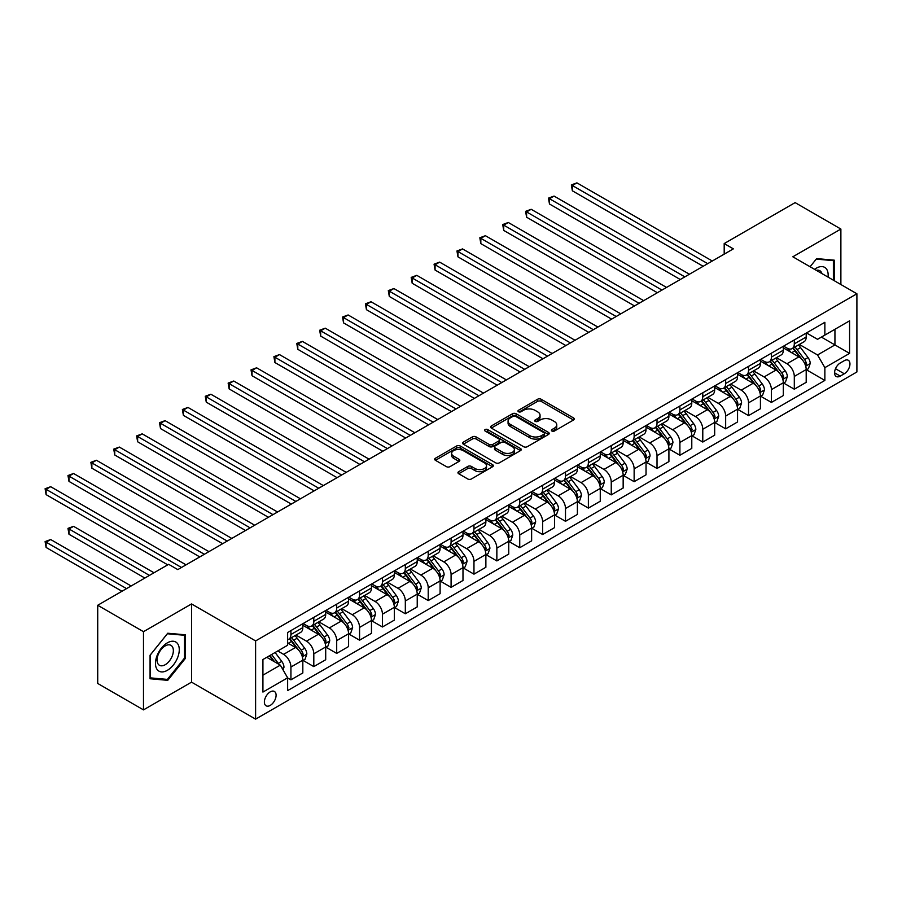 <?xml version="1.0" encoding="UTF-8"?>
<svg xmlns="http://www.w3.org/2000/svg" width="902" height="902" viewBox="0 0 902 902"><rect width="100%" height="100%" fill="white"/><g stroke="black" fill="none" stroke-linecap="round" stroke-linejoin="round"><path stroke-width="1.35" d="M551.911 431.032A1.781 1.026 0 0 0 554.426 431.032L573.514 420.005A2.537 1.466 0 0 0 574.258 418.968A2.537 1.466 0 0 0 573.514 417.93L541.177 399.259A2.537 1.466 0 0 0 537.581 399.259L518.492 410.286A1.781 1.026 0 0 0 517.973 411.008A1.781 1.026 0 0 0 518.492 411.74A1.781 1.026 0 0 0 521.006 411.74L523.476 410.309A8.129 4.69 0 0 1 534.976 410.309L537.671 411.864A8.129 4.69 0 0 1 540.05 415.191A8.129 4.69 0 0 1 537.671 418.505L535.202 419.926A1.781 1.026 0 0 0 534.683 420.659A1.781 1.026 0 0 0 535.202 421.381A1.781 1.026 0 0 0 537.716 421.381L540.185 419.96A8.129 4.69 0 0 1 551.686 419.96L554.38 421.516A8.129 4.69 0 0 1 556.76 424.831A8.129 4.69 0 0 1 554.38 428.157L551.911 429.577A1.781 1.026 0 0 0 551.393 430.299A1.781 1.026 0 0 0 551.911 431.032L551.911 429.577M270.239 705.398A8.287 4.781 120 0 0 275.651 698.103A8.287 4.781 120 0 0 274.388 691.462A8.287 4.781 120 0 0 270.239 691.868A8.287 4.781 120 0 0 264.827 699.174A8.287 4.781 120 0 0 266.101 705.804A8.287 4.781 120 0 0 270.239 705.398M458.701 471.667A2.537 1.466 0 0 0 457.957 472.704A2.537 1.466 0 0 0 458.701 473.742L467.777 478.985A2.537 1.466 0 0 0 471.374 478.985L492.571 466.74A2.537 1.466 0 0 0 493.315 465.703A2.537 1.466 0 0 0 492.571 464.665L460.234 445.994A2.537 1.466 0 0 0 456.637 445.994L435.44 458.239A2.537 1.466 0 0 0 434.696 459.276A2.537 1.466 0 0 0 435.44 460.313L446.4 466.638A2.537 1.466 0 0 0 449.997 466.638L459.062 461.396A2.537 1.466 0 0 0 459.806 460.358A2.537 1.466 0 0 0 459.062 459.321L453.627 456.187A6.799 3.924 0 0 1 451.643 453.413A6.799 3.924 0 0 1 455.837 449.782A6.799 3.924 0 0 1 463.245 450.639L484.532 462.929A6.799 3.924 0 0 1 486.528 465.703A6.799 3.924 0 0 1 482.322 469.333A6.799 3.924 0 0 1 474.926 468.476L471.374 466.424A2.537 1.466 0 0 0 467.777 466.424L458.701 471.667L458.701 473.742M191.54 603.945L143.486 631.682L97.72 605.265L97.72 683.468L143.486 709.885L191.54 682.149L255.604 719.131L255.604 640.927L191.54 603.945L191.54 682.149M840.878 284.525L840.878 229.052L792.835 256.788L856.9 293.77L255.604 640.927M840.878 229.052L795.124 202.623L724.193 243.574L724.193 254.15M97.72 605.265L168.651 564.314L177.807 569.602L733.349 248.862L724.193 243.574M523.656 446.715A2.537 1.466 0 0 0 527.253 446.715L548.45 434.482A2.537 1.466 0 0 0 549.194 433.445A2.537 1.466 0 0 0 548.45 432.408L516.113 413.736A2.537 1.466 0 0 0 512.516 413.736L491.319 425.969A2.537 1.466 0 0 0 490.575 427.007A2.537 1.466 0 0 0 491.319 428.044L523.656 446.715M485.828 431.415A1.781 1.026 0 0 1 487.632 431.663L487.632 429.555L520.51 448.531A2.537 1.466 0 0 1 521.255 449.568A2.537 1.466 0 0 1 520.51 450.605L499.313 462.85A2.537 1.466 0 0 1 495.717 462.85L463.38 444.179L472.445 438.981L472.445 436.861L463.38 442.104A2.537 1.466 0 0 0 462.636 443.141A2.537 1.466 0 0 0 463.38 444.179L463.38 442.104M472.445 438.981A2.537 1.466 0 0 1 476.042 438.981L476.042 436.861A2.537 1.466 0 0 0 472.445 436.861M476.042 436.861L489.155 444.438A2.537 1.466 0 0 0 492.751 444.438L498.772 440.965A2.537 1.466 0 0 0 499.516 439.928A2.537 1.466 0 0 0 498.772 438.891L485.118 431.009A1.781 1.026 0 0 1 484.599 430.277A1.781 1.026 0 0 1 485.693 429.329A1.781 1.026 0 0 1 487.632 429.555M844.272 360.676L840.247 362.999A8.028 4.634 120 0 0 835.004 370.068A8.028 4.634 120 0 0 836.233 376.495A8.028 4.634 120 0 0 840.247 376.1L844.272 373.778A8.028 4.634 120 0 0 849.515 366.708A8.028 4.634 120 0 0 848.286 360.27A8.028 4.634 120 0 0 844.272 360.676M255.604 719.131L856.9 371.974L856.9 293.77M806.467 332.928L817.55 339.321L824.868 335.093L824.868 322.307L287.637 632.482L287.637 645.268L262.922 659.531L262.922 692.082L287.637 677.819L287.637 690.605L824.868 380.43L824.868 367.644L817.55 354.96L799.341 344.451M824.868 335.093L849.583 320.83L849.583 353.381L824.868 367.644M143.486 631.682L143.486 709.885M821.384 337.1L834.936 344.925L834.936 329.286L849.583 320.83M817.55 354.96L834.936 344.925L849.583 353.381M262.922 675.17L280.308 665.135L266.767 657.31M287.637 677.921L290.929 679.826L290.929 667.04A10.35 5.976 -120 0 0 283.611 654.356L277.748 650.973M290.929 679.826L302.824 672.948L302.824 660.163A10.35 5.976 -120 0 0 295.506 647.489L287.637 642.946M303.106 660.433L313.806 666.612L313.806 653.826A10.35 5.976 -120 0 0 306.488 641.142L295.969 635.076M313.806 666.612L325.701 659.745L325.701 646.959A10.35 5.976 -120 0 0 318.383 634.275L302.824 625.289M325.983 647.219L336.694 653.398L336.694 640.612A10.35 5.976 -120 0 0 329.365 627.939L318.857 621.861M336.694 653.398L348.589 646.531L348.589 633.745A10.35 5.976 -120 0 0 341.26 621.061L325.701 612.086M348.86 634.016L359.571 640.194L359.571 627.409A10.35 5.976 -120 0 0 352.242 614.724L341.734 608.658M359.571 640.194L371.466 633.328L371.466 620.531A10.35 5.976 -120 0 0 364.149 607.858L348.589 598.872M371.737 620.802L382.448 626.98L382.448 614.194A10.35 5.976 -120 0 0 375.131 601.51L364.611 595.444M382.448 626.98L394.343 620.114L394.343 607.328A10.35 5.976 -120 0 0 387.026 594.643L371.466 585.657M394.625 607.587L405.325 613.777L405.325 600.991A10.35 5.976 -120 0 0 398.007 588.307L387.499 582.23M405.325 613.777L417.231 606.899L417.231 594.114A10.35 5.976 -120 0 0 409.903 581.44L394.343 572.454M417.502 594.384L428.213 600.563L428.213 587.777A10.35 5.976 -120 0 0 420.884 575.093L410.376 569.027M428.213 600.563L440.108 593.696L440.108 580.911A10.35 5.976 -120 0 0 432.791 568.226L417.231 559.24M440.379 581.17L451.09 587.349L451.09 574.563A10.35 5.976 -120 0 0 443.773 561.89L433.253 555.812M451.09 587.349L462.985 580.482L462.985 567.696A10.35 5.976 -120 0 0 455.668 555.012L440.108 546.037M463.267 567.956L473.967 574.146L473.967 561.36A10.35 5.976 -120 0 0 466.65 548.675L456.141 542.609M473.967 574.146L485.874 567.279L485.874 554.482A10.35 5.976 -120 0 0 478.545 541.809L462.985 532.823M486.144 554.753L496.855 560.931L496.855 548.145A10.35 5.976 -120 0 0 489.527 535.461L479.018 529.395M496.855 560.931L508.751 554.065L508.751 541.279A10.35 5.976 -120 0 0 501.433 528.595L485.874 519.608M509.021 541.538L519.732 547.728L519.732 534.931A10.35 5.976 -120 0 0 512.415 522.258L501.895 516.181M519.732 547.728L531.628 540.85L531.628 528.065A10.35 5.976 -120 0 0 524.31 515.38L508.751 506.405M531.909 528.335L542.609 534.514L542.609 521.728A10.35 5.976 -120 0 0 535.292 509.044L524.784 502.978M542.609 534.514L554.516 527.647L554.516 514.862A10.35 5.976 -120 0 0 547.187 502.177L531.628 493.191M554.786 515.121L565.498 521.3L565.498 508.514A10.35 5.976 -120 0 0 558.169 495.829L547.661 489.763M565.498 521.3L577.393 514.433L577.393 501.647A10.35 5.976 -120 0 0 570.075 488.963L554.516 479.988M577.663 501.907L588.375 508.097L588.375 495.311A10.35 5.976 -120 0 0 581.057 482.626L570.538 476.56M588.375 508.097L600.27 501.23L600.27 488.433A10.35 5.976 -120 0 0 592.952 475.76L577.393 466.774M600.552 488.704L611.252 494.882L611.252 482.096A10.35 5.976 -120 0 0 603.934 469.412L593.426 463.346M611.252 494.882L623.158 488.016L623.158 475.23A10.35 5.976 -120 0 0 615.829 462.546L600.27 453.559M623.429 475.489L634.14 481.679L634.14 468.882A10.35 5.976 -120 0 0 626.811 456.209L616.303 450.132M634.14 481.679L646.035 474.802L646.035 462.016A10.35 5.976 -120 0 0 638.706 449.331L623.158 440.356M646.306 462.286L657.017 468.465L657.017 455.679A10.35 5.976 -120 0 0 649.699 442.995L639.18 436.929M657.017 468.465L668.912 461.598L668.912 448.813A10.35 5.976 -120 0 0 661.594 436.128L646.035 427.142M669.194 449.072L679.894 455.251L679.894 442.465A10.35 5.976 -120 0 0 672.576 429.78L662.057 423.714M679.894 455.251L691.789 448.384L691.789 435.598A10.35 5.976 -120 0 0 684.471 422.914L668.912 413.928M692.071 435.858L702.782 442.048L702.782 429.262A10.35 5.976 -120 0 0 695.453 416.577L684.945 410.5M702.782 442.048L714.677 435.17L714.677 422.384A10.35 5.976 -120 0 0 707.348 409.711L691.789 400.725M714.948 422.655L725.659 428.833L725.659 416.047A10.35 5.976 -120 0 0 718.33 403.363L707.822 397.297M725.659 428.833L737.554 421.967L737.554 409.181A10.35 5.976 -120 0 0 730.237 396.497L714.677 387.51M737.825 409.44L748.536 415.619L748.536 402.833A10.35 5.976 -120 0 0 741.218 390.16L730.699 384.083M748.536 415.619L760.431 408.753L760.431 395.967A10.35 5.976 -120 0 0 753.114 383.282L737.554 374.307M760.713 396.237L771.413 402.416L771.413 389.63A10.35 5.976 -120 0 0 764.095 376.946L753.587 370.88M771.413 402.416L783.319 395.55L783.319 382.752A10.35 5.976 -120 0 0 775.991 370.079L760.431 361.093M783.59 383.023L794.301 389.202L794.301 376.416A10.35 5.976 -120 0 0 786.972 363.731L776.464 357.666M794.301 389.202L806.196 382.335L806.196 369.549A10.35 5.976 -120 0 0 798.879 356.865L783.319 347.879M783.59 346.142L786.972 348.093A10.35 5.976 -120 0 0 792.159 348.612A10.35 5.976 -120 0 0 794.301 343.865L794.301 339.953M760.713 359.346L764.095 361.307A10.35 5.976 -120 0 0 769.271 361.815A10.35 5.976 -120 0 0 771.413 357.079L771.413 353.167M737.825 372.56L741.218 374.51A10.35 5.976 -120 0 0 746.394 375.029A10.35 5.976 -120 0 0 748.536 370.282L748.536 366.381M714.948 385.774L718.33 387.725A10.35 5.976 -120 0 0 723.517 388.232A10.35 5.976 -120 0 0 725.659 383.497L725.659 379.584M692.071 398.977L695.453 400.939A10.35 5.976 -120 0 0 700.628 401.446A10.35 5.976 -120 0 0 702.782 396.711L702.782 392.798M669.183 412.191L672.576 414.142A10.35 5.976 -120 0 0 677.752 414.661A10.35 5.976 -120 0 0 679.894 409.914L679.894 406.001M646.306 425.394L649.699 427.356A10.35 5.976 -120 0 0 654.875 427.864A10.35 5.976 -120 0 0 657.017 423.128L657.017 419.216M623.429 438.609L626.811 440.559A10.35 5.976 -120 0 0 631.986 441.078A10.35 5.976 -120 0 0 634.14 436.331L634.14 432.43M600.552 451.823L603.934 453.774A10.35 5.976 -120 0 0 609.109 454.292A10.35 5.976 -120 0 0 611.252 449.546L611.252 445.633M577.663 465.026L581.057 466.988A10.35 5.976 -120 0 0 586.232 467.495A10.35 5.976 -120 0 0 588.375 462.76L588.375 458.847M554.786 478.24L558.169 480.191A10.35 5.976 -120 0 0 563.344 480.71A10.35 5.976 -120 0 0 565.498 475.963L565.498 472.062M531.909 491.443L535.292 493.405A10.35 5.976 -120 0 0 540.467 493.913A10.35 5.976 -120 0 0 542.609 489.177L542.609 485.265M509.021 504.658L512.415 506.608A10.35 5.976 -120 0 0 517.59 507.127A10.35 5.976 -120 0 0 519.732 502.391L519.732 498.479M486.144 517.872L489.527 519.823A10.35 5.976 -120 0 0 494.713 520.341A10.35 5.976 -120 0 0 496.855 515.594L496.855 511.682M463.267 531.075L466.65 533.037A10.35 5.976 -120 0 0 471.825 533.544A10.35 5.976 -120 0 0 473.967 528.809L473.967 524.896M440.379 544.289L443.773 546.24A10.35 5.976 -120 0 0 448.948 546.759A10.35 5.976 -120 0 0 451.09 542.012L451.09 538.111M417.502 557.504L420.884 559.454A10.35 5.976 -120 0 0 426.071 559.962A10.35 5.976 -120 0 0 428.213 555.226L428.213 551.314M394.625 570.707L398.007 572.669A10.35 5.976 -120 0 0 403.183 573.176A10.35 5.976 -120 0 0 405.325 568.44L405.325 564.528M371.737 583.921L375.131 585.872A10.35 5.976 -120 0 0 380.306 586.39A10.35 5.976 -120 0 0 382.448 581.643L382.448 577.731M348.86 597.124L352.242 599.086A10.35 5.976 -120 0 0 357.429 599.593A10.35 5.976 -120 0 0 359.571 594.858L359.571 590.945M325.983 610.338L329.365 612.289A10.35 5.976 -120 0 0 334.541 612.808A10.35 5.976 -120 0 0 336.694 608.061L336.694 604.16M303.106 623.553L306.488 625.503A10.35 5.976 -120 0 0 311.664 626.011A10.35 5.976 -120 0 0 313.806 621.275L313.806 617.363M806.467 369.809L824.868 380.43M792.159 348.612L804.054 341.734A10.35 5.976 -120 0 0 806.196 336.998L806.196 333.086M769.271 361.815L781.177 354.948A10.35 5.976 -120 0 0 783.319 350.213L783.319 346.3M746.394 375.029L758.289 368.163A10.35 5.976 -120 0 0 760.431 363.416L760.431 359.503M723.517 388.232L735.412 381.366A10.35 5.976 -120 0 0 737.554 376.63L737.554 372.718M700.628 401.446L712.535 394.58A10.35 5.976 -120 0 0 714.677 389.833L714.677 385.932M677.752 414.661L689.647 407.783A10.35 5.976 -120 0 0 691.789 403.047L691.789 399.135M654.875 427.864L666.77 420.997A10.35 5.976 -120 0 0 668.912 416.262L668.912 412.349M631.986 441.078L643.893 434.212A10.35 5.976 -120 0 0 646.035 429.465L646.035 425.552M609.109 454.292L621.004 447.415A10.35 5.976 -120 0 0 623.158 442.679L623.158 438.767M586.232 467.495L598.127 460.629A10.35 5.976 -120 0 0 600.27 455.882L600.27 451.981M563.344 480.71L575.25 473.832A10.35 5.976 -120 0 0 577.393 469.096L577.393 465.184M540.467 493.913L552.362 487.046A10.35 5.976 -120 0 0 554.516 482.311L554.516 478.398M517.59 507.127L529.485 500.26A10.35 5.976 -120 0 0 531.628 495.514L531.628 491.601M494.713 520.341L506.608 513.463A10.35 5.976 -120 0 0 508.751 508.728L508.751 504.816M471.825 533.544L483.72 526.678A10.35 5.976 -120 0 0 485.874 521.942L485.874 518.03M448.948 546.759L460.843 539.892A10.35 5.976 -120 0 0 462.985 535.145L462.985 531.233M426.071 559.962L437.966 553.095A10.35 5.976 -120 0 0 440.108 548.36L440.108 544.447M403.183 573.176L415.089 566.309A10.35 5.976 -120 0 0 417.231 561.563L417.231 557.662M380.306 586.39L392.201 579.512A10.35 5.976 -120 0 0 394.343 574.777L394.343 570.865M357.429 599.593L369.324 592.727A10.35 5.976 -120 0 0 371.466 587.991L371.466 584.079M334.541 612.808L346.447 605.941A10.35 5.976 -120 0 0 348.589 601.194L348.589 597.282M311.664 626.011L323.559 619.144A10.35 5.976 -120 0 0 325.701 614.409L325.701 610.496M287.637 639.642A10.35 5.976 -120 0 0 288.787 639.225L300.682 632.358A10.35 5.976 -120 0 0 302.824 627.612L302.824 623.71M288.787 639.225A10.35 5.976 -120 0 0 290.929 634.489L290.929 630.577M280.308 665.135L287.637 677.819M834.294 280.725L834.294 260.182L816.626 258.603L810.086 266.744L816.265 259.122L833.38 260.644L833.38 280.195M150.07 678.755L167.738 680.333L185.406 658.359L185.406 634.805L167.738 633.238L150.07 655.202L150.07 678.755M184.493 657.829L185.406 658.359M165.878 679.262L167.738 680.333M552.622 431.28L554.38 430.265A8.129 4.69 0 0 0 556.76 426.95L556.76 424.831M540.05 415.191L540.05 417.299A8.129 4.69 0 0 1 537.671 420.614L535.912 421.629M573.48 420.028L541.177 401.379A2.537 1.466 0 0 0 537.581 401.379L519.202 411.988M548.416 434.493L516.113 415.845A2.537 1.466 0 0 0 512.516 415.845L491.353 428.067M543.962 434.166A1.781 1.026 0 0 0 544.481 433.445A1.781 1.026 0 0 0 543.962 432.712L515.572 416.329A1.781 1.026 0 0 0 513.058 416.329L510.453 417.829A8.129 4.69 0 0 0 508.063 421.155A8.129 4.69 0 0 0 510.453 424.47L529.857 435.677A8.129 4.69 0 0 0 541.358 435.677L543.962 434.166L543.962 436.286A1.781 1.026 0 0 0 544.481 435.553L544.481 433.445M508.063 421.155L508.063 423.263A8.129 4.69 0 0 0 510.453 426.578L510.453 424.47M543.962 436.286L541.358 437.786A8.129 4.69 0 0 1 529.857 437.786L510.453 426.578M476.042 438.981L489.155 446.546A2.537 1.466 0 0 0 492.751 446.546L498.772 443.074A2.537 1.466 0 0 0 499.516 442.036L499.516 439.928M487.632 431.663L520.477 450.628M502.764 452.297A6.799 3.924 0 0 0 510.171 453.142A6.799 3.924 0 0 0 514.377 449.523A6.799 3.924 0 0 0 512.381 446.749L504.883 442.42A2.537 1.466 0 0 0 501.286 442.42L495.266 445.892A2.537 1.466 0 0 0 494.522 446.93A2.537 1.466 0 0 0 495.266 447.967L502.764 452.297L502.764 454.405A6.799 3.924 0 0 0 510.171 455.262A6.799 3.924 0 0 0 514.377 451.631L514.377 449.523M494.522 446.93L494.522 449.038A2.537 1.466 0 0 0 495.266 450.075L495.266 447.967M502.764 454.405L495.266 450.075M486.528 465.703L486.528 467.811A6.799 3.924 0 0 1 482.322 471.442A6.799 3.924 0 0 1 474.926 470.596L471.374 468.544A2.537 1.466 0 0 0 467.777 468.544L458.735 473.764M451.643 453.413L451.643 455.521A6.799 3.924 0 0 0 453.627 458.295L453.627 456.187M459.028 461.418L453.627 458.295M492.537 466.762L460.234 448.102A2.537 1.466 0 0 0 456.637 448.102L435.474 460.324M806.196 369.967L808.395 368.704L810.221 363.416A6.855 3.958 -120 0 0 808.034 357.575L800.559 347.597A19.799 11.433 -120 0 0 798.394 345.004M790.953 352.299A19.799 11.433 -120 0 0 786.905 348.048M805.576 365.772L806.523 363.709A6.855 3.958 -120 0 0 804.561 359.582L797.075 349.604A19.799 11.433 -120 0 0 794.921 347.011M793.072 348.082A16.439 9.494 60 0 1 795.767 351.149L802.103 359.594M572.353 243.63L657.378 292.722L526.599 217.213L526.599 211.925L531.177 209.287L666.533 287.434M792.723 348.285A19.799 11.433 60 0 1 794.876 350.867L799.848 357.508M707.72 263.655L572.353 185.508L576.93 182.869L712.298 261.016M703.143 266.293L572.353 190.796L572.353 185.508L571.349 184.921L576.93 182.869M572.353 190.796L571.349 184.921M783.319 383.181L785.518 381.907L787.345 376.63A6.855 3.958 -120 0 0 785.157 370.79L777.671 360.8A19.799 11.433 -120 0 0 775.517 358.218M768.076 365.502A19.799 11.433 -120 0 0 764.017 361.262M782.688 378.975L783.635 376.923A6.855 3.958 -120 0 0 781.673 372.797L774.198 362.807A19.799 11.433 -120 0 0 772.033 360.225M770.195 361.285A16.439 9.494 60 0 1 772.89 364.352L779.215 372.808M549.476 256.844L634.501 305.925L503.722 230.416L503.722 225.139L508.288 222.49L643.656 300.648M769.834 361.488A19.799 11.433 60 0 1 771.999 364.081L776.972 370.711M760.431 396.395L762.63 395.121L764.468 389.833A6.855 3.958 -120 0 0 762.269 383.993L754.794 374.014A19.799 11.433 -120 0 0 752.629 371.421M745.199 378.716A19.799 11.433 -120 0 0 741.14 374.465M759.811 392.19L760.758 390.126A6.855 3.958 -120 0 0 758.796 386L751.321 376.021A19.799 11.433 -120 0 0 749.156 373.428M747.307 374.499A16.439 9.494 60 0 1 750.013 377.566L756.338 386.011M526.599 270.048L611.624 319.139L480.834 243.63L480.834 238.342L485.411 235.704L620.768 313.851M746.957 374.702A19.799 11.433 60 0 1 749.122 377.284L754.095 383.925M737.554 409.598L739.753 408.335L741.579 403.047A6.855 3.958 -120 0 0 739.392 397.207L731.917 387.217A19.799 11.433 -120 0 0 729.752 384.635M722.31 391.919A19.799 11.433 -120 0 0 718.263 387.68M736.934 405.404L737.881 403.341A6.855 3.958 -120 0 0 735.919 399.214L728.433 389.236A19.799 11.433 -120 0 0 726.279 386.642M724.43 387.702A16.439 9.494 60 0 1 727.125 390.769L733.461 399.225M503.722 283.262L588.735 332.353L457.957 256.844L457.957 251.557L462.534 248.918L597.891 327.065M724.081 387.916A19.799 11.433 60 0 1 726.234 390.498L731.206 397.139M684.843 276.869L549.476 198.711L554.053 196.072L689.41 274.219M680.266 279.507L549.476 203.999L549.476 198.711L548.472 198.136L554.053 196.072M549.476 203.999L548.472 198.136M661.955 290.072L525.595 211.35L531.177 209.287M526.599 217.213L525.595 211.35M639.078 303.286L502.707 224.553L508.288 222.49M503.722 230.416L502.707 224.553M714.677 422.812L716.876 421.538L718.702 416.262A6.855 3.958 -120 0 0 716.515 410.421L709.028 400.432A19.799 11.433 -120 0 0 706.875 397.85M699.433 405.133A19.799 11.433 -120 0 0 695.374 400.894M714.046 418.607L714.993 416.555A6.855 3.958 -120 0 0 713.031 412.428L705.556 402.439A19.799 11.433 -120 0 0 703.391 399.857M701.553 400.916A16.439 9.494 60 0 1 704.248 403.983L710.584 412.428M480.834 296.476L565.858 345.556L435.08 270.048L435.08 264.771L439.646 262.121L575.014 340.268M701.192 401.119A19.799 11.433 60 0 1 703.357 403.713L708.329 410.342M616.201 316.501L479.83 237.767L485.411 235.704M480.834 243.63L479.83 237.767M828.036 277.117A16.822 9.719 120 0 0 826.57 269.123A16.822 9.719 120 0 0 814.562 269.326M821.936 273.588A11.523 6.652 120 0 0 821.147 271.908A11.523 6.652 120 0 0 819.862 270.713A11.523 6.652 120 0 0 816.333 270.352M832.242 259.99L833.38 260.644M167.377 642.833A16.822 9.719 120 0 0 155.471 663.444A16.822 9.719 120 0 0 167.377 670.31A16.822 9.719 120 0 0 179.272 649.699A16.822 9.719 120 0 0 167.377 642.833M165.201 645.911A11.523 6.652 120 0 0 157.681 656.07A11.523 6.652 120 0 0 159.451 665.293A11.523 6.652 120 0 0 165.201 664.729A11.523 6.652 120 0 0 172.733 654.581A11.523 6.652 120 0 0 170.963 645.347A11.523 6.652 120 0 0 165.201 645.911M184.493 658.099L167.377 679.398L150.262 677.864L150.262 655.044L167.377 633.756L184.493 635.279L184.493 658.099M183.354 634.625L184.493 635.279M691.789 436.016L693.988 434.753L695.825 429.465A6.855 3.958 -120 0 0 693.627 423.624L686.151 413.646A19.799 11.433 -120 0 0 683.987 411.053M676.556 418.348A19.799 11.433 -120 0 0 672.497 414.097M691.169 431.821L692.116 429.758A6.855 3.958 -120 0 0 690.154 425.631L682.679 415.653A19.799 11.433 -120 0 0 680.514 413.06M678.676 414.131A16.439 9.494 60 0 1 681.371 417.198L687.696 425.643M457.957 309.679L542.981 358.77L412.191 283.262L412.191 277.974L416.769 275.335L552.137 353.483M678.315 414.334A19.799 11.433 60 0 1 680.48 416.916L685.452 423.557M668.912 449.23L671.111 447.967L672.937 442.679A6.855 3.958 -120 0 0 670.75 436.839L663.274 426.849A19.799 11.433 -120 0 0 661.11 424.267M653.668 431.551A19.799 11.433 -120 0 0 649.62 427.311M668.292 445.024L669.239 442.972A6.855 3.958 -120 0 0 667.277 438.846L659.79 428.856A19.799 11.433 -120 0 0 657.637 426.274M655.788 427.334A16.439 9.494 60 0 1 658.494 430.401L664.819 438.857M435.08 322.893L520.093 371.974L389.314 296.465L389.314 291.188L393.892 288.539L529.248 366.697M655.438 427.537A19.799 11.433 60 0 1 657.592 430.13L662.564 436.771M646.035 462.444L648.234 461.17L650.06 455.882A6.855 3.958 -120 0 0 647.873 450.042L640.386 440.063A19.799 11.433 -120 0 0 638.233 437.47M630.791 444.765A19.799 11.433 -120 0 0 626.743 440.526M645.404 458.239L646.351 456.175A6.855 3.958 -120 0 0 644.389 452.049L636.913 442.07A19.799 11.433 -120 0 0 634.749 439.477M632.911 440.548A16.439 9.494 60 0 1 635.606 443.615L641.942 452.06M412.191 336.096L497.216 385.188L366.438 309.679L366.438 304.391L371.015 301.753L506.372 379.9M632.561 440.751A19.799 11.433 60 0 1 634.715 443.333L639.687 449.974M623.158 475.647L625.345 474.384L627.183 469.096A6.855 3.958 -120 0 0 624.985 463.256L617.509 453.278A19.799 11.433 -120 0 0 615.344 450.684M607.914 457.968A19.799 11.433 -120 0 0 603.855 453.729M622.527 471.453L623.474 469.39A6.855 3.958 -120 0 0 621.512 465.263L614.037 455.284A19.799 11.433 -120 0 0 611.872 452.691M610.034 453.751A16.439 9.494 60 0 1 612.729 456.829L619.054 465.274M389.314 349.311L474.339 398.402L343.549 322.893L343.549 317.605L348.127 314.967L483.495 393.114M609.673 453.965A19.799 11.433 60 0 1 611.838 456.547L616.81 463.188M600.27 488.861L602.468 487.587L604.295 482.311A6.855 3.958 -120 0 0 602.108 476.47L594.632 466.481A19.799 11.433 -120 0 0 592.467 463.899M585.026 471.182A19.799 11.433 -120 0 0 580.978 466.943M599.65 484.656L600.597 482.604A6.855 3.958 -120 0 0 598.635 478.477L591.148 468.488A19.799 11.433 -120 0 0 588.995 465.906M587.146 466.965A16.439 9.494 60 0 1 589.852 470.032L596.177 478.477M366.438 362.514L451.462 411.605L320.672 336.096L320.672 330.82L325.25 328.17L460.606 406.328M586.796 467.168A19.799 11.433 60 0 1 588.961 469.762L593.933 476.391M593.313 329.704L456.953 250.97L462.534 248.918M457.957 256.844L456.953 250.97M570.436 342.918L434.065 264.185L439.646 262.121M435.08 270.048L434.065 264.185M547.559 356.121L411.188 277.399L416.769 275.335M412.191 283.262L411.188 277.399M524.671 369.335L388.311 290.602L393.892 288.539M389.314 296.465L388.311 290.602M501.794 382.549L365.423 303.816L371.015 301.753M366.438 309.679L365.423 303.816M577.393 502.064L579.591 500.802L581.418 495.514A6.855 3.958 -120 0 0 579.231 489.673L571.755 479.695A19.799 11.433 -120 0 0 569.59 477.102M562.149 484.397A19.799 11.433 -120 0 0 558.101 480.146M576.761 497.87L577.72 495.807A6.855 3.958 -120 0 0 575.747 491.68L568.271 481.702A19.799 11.433 -120 0 0 566.106 479.109M564.269 480.18A16.439 9.494 60 0 1 566.963 483.247L573.3 491.691M343.549 375.728L428.574 424.819L297.795 349.311L297.795 344.023L302.373 341.384L437.729 419.531M563.919 480.383A19.799 11.433 60 0 1 566.073 482.965L571.045 489.606M478.917 395.752L342.546 317.019L348.127 314.967M343.549 322.893L342.546 317.019M554.516 515.279L556.703 514.016L558.541 508.728A6.855 3.958 -120 0 0 556.354 502.888L548.867 492.898A19.799 11.433 -120 0 0 546.713 490.316M539.272 497.6A19.799 11.433 -120 0 0 535.213 493.36M553.884 511.073L554.831 509.021A6.855 3.958 -120 0 0 552.87 504.894L545.394 494.905A19.799 11.433 -120 0 0 543.23 492.323M541.392 493.383A16.439 9.494 60 0 1 544.086 496.45L550.412 504.906M320.672 388.942L405.697 438.022L274.907 362.525L274.907 357.237L279.485 354.599L414.852 432.746M541.031 493.586A19.799 11.433 60 0 1 543.196 496.179L548.168 502.82M456.029 408.967L319.669 330.233L325.25 328.17M320.672 336.096L319.669 330.233M531.628 528.493L533.826 527.219L535.653 521.942A6.855 3.958 -120 0 0 533.465 516.091L525.99 506.112A19.799 11.433 -120 0 0 523.825 503.519M516.395 510.814A19.799 11.433 -120 0 0 512.336 506.574M531.007 524.288L531.954 522.224A6.855 3.958 -120 0 0 529.993 518.109L522.506 508.119A19.799 11.433 -120 0 0 520.353 505.537M518.503 506.597A16.439 9.494 60 0 1 521.209 509.664L527.535 518.109M297.795 402.145L382.82 451.237L252.03 375.728L252.03 370.44L256.608 367.802L391.964 445.949M518.154 506.8A19.799 11.433 60 0 1 520.319 509.393L525.291 516.023M433.152 422.17L296.781 343.448L302.373 341.384M297.795 349.311L296.781 343.448M508.751 541.696L510.949 540.433L512.776 535.145A6.855 3.958 -120 0 0 510.588 529.305L503.113 519.327A19.799 11.433 -120 0 0 500.948 516.733M493.507 524.028A19.799 11.433 -120 0 0 489.459 519.778M508.13 537.502L509.078 535.438A6.855 3.958 -120 0 0 507.104 531.312L499.629 521.333A19.799 11.433 -120 0 0 497.464 518.74M495.626 519.811A16.439 9.494 60 0 1 498.321 522.878L504.658 531.323M274.907 415.36L359.932 464.451L229.153 388.942L229.153 383.654L233.731 381.016L369.087 459.163M495.277 520.014A19.799 11.433 60 0 1 497.43 522.596L502.403 529.237M410.275 435.384L273.904 356.651L279.485 354.599M274.907 362.525L273.904 356.651M485.874 554.91L488.061 553.636L489.899 548.36A6.855 3.958 -120 0 0 487.711 542.519L480.225 532.53A19.799 11.433 -120 0 0 478.071 529.948M470.63 537.231A19.799 11.433 -120 0 0 466.571 532.992M485.242 550.705L486.189 548.653A6.855 3.958 -120 0 0 484.227 544.526L476.752 534.536A19.799 11.433 -120 0 0 474.587 531.954M472.749 533.014A16.439 9.494 60 0 1 475.444 536.081L481.769 544.537M252.03 428.574L337.055 477.654L206.265 402.145L206.265 396.869L210.843 394.219L346.21 472.377M472.389 533.217A19.799 11.433 60 0 1 474.553 535.811L479.526 542.44M387.398 448.598L251.027 369.865L256.608 367.802M252.03 375.728L251.027 369.865M462.985 568.125L465.184 566.851L467.01 561.563A6.855 3.958 -120 0 0 464.823 555.722L457.348 545.744A19.799 11.433 -120 0 0 455.183 543.151M447.753 550.445A19.799 11.433 -120 0 0 443.694 546.195M462.365 563.919L463.312 561.856A6.855 3.958 -120 0 0 461.35 557.729L453.875 547.751A19.799 11.433 -120 0 0 451.71 545.158M449.861 546.229A16.439 9.494 60 0 1 452.567 549.295L458.892 557.74M229.153 441.777L314.178 490.868L183.388 415.36L183.388 410.072L187.966 407.433L323.322 485.58M449.512 546.432A19.799 11.433 60 0 1 451.676 549.014L456.649 555.655M364.509 461.801L228.138 383.079L233.731 381.016M229.153 388.942L228.138 383.079M440.108 581.328L442.307 580.065L444.134 574.777A6.855 3.958 -120 0 0 441.946 568.937L434.471 558.947A19.799 11.433 -120 0 0 432.306 556.365M424.865 563.649A19.799 11.433 -120 0 0 420.817 559.409M439.488 577.133L440.435 575.07A6.855 3.958 -120 0 0 438.473 570.943L430.987 560.965A19.799 11.433 -120 0 0 428.833 558.372M426.984 559.432A16.439 9.494 60 0 1 429.679 562.498L436.016 570.955M206.265 454.991L291.29 504.083M426.635 559.635A19.799 11.433 60 0 1 428.788 562.228L433.761 568.869M417.231 594.542L419.43 593.268L421.257 587.991A6.855 3.958 -120 0 0 419.069 582.151L411.583 572.161A19.799 11.433 -120 0 0 409.429 569.579M401.988 576.863A19.799 11.433 -120 0 0 397.929 572.623M416.6 590.336L417.547 588.284A6.855 3.958 -120 0 0 415.585 584.158L408.11 574.168A19.799 11.433 -120 0 0 405.945 571.586M404.107 572.646A16.439 9.494 60 0 1 406.802 575.713L413.127 584.158M183.388 468.194L268.413 517.286L137.634 441.777L137.634 436.5L142.2 433.851L277.568 511.998M403.746 572.849A19.799 11.433 60 0 1 405.911 575.442L410.884 582.072M394.343 607.745L396.542 606.482L398.38 601.194A6.855 3.958 -120 0 0 396.181 595.354L388.706 585.375A19.799 11.433 -120 0 0 386.541 582.782M379.111 590.077A19.799 11.433 -120 0 0 375.052 585.826M393.723 603.551L394.67 601.487A6.855 3.958 -120 0 0 392.708 597.361L385.233 587.382A19.799 11.433 -120 0 0 383.068 584.789M381.219 585.86A16.439 9.494 60 0 1 383.925 588.927L390.25 597.372M160.511 481.409L245.536 530.5L114.746 454.991L114.746 449.703L119.323 447.065L254.68 525.212M380.87 586.063A19.799 11.433 60 0 1 383.034 588.645L388.007 595.286M371.466 620.959L373.665 619.697L375.491 614.409A6.855 3.958 -120 0 0 373.304 608.568L365.829 598.578A19.799 11.433 -120 0 0 363.664 595.996M356.222 603.28A19.799 11.433 -120 0 0 352.175 599.041M370.846 616.754L371.793 614.702A6.855 3.958 -120 0 0 369.831 610.575L362.345 600.585A19.799 11.433 -120 0 0 360.191 598.003M358.342 599.063A16.439 9.494 60 0 1 361.037 602.13L367.373 610.586M137.634 494.623L222.647 543.703L91.869 468.194L91.869 462.918L96.446 460.268L231.803 538.426M357.993 599.266A19.799 11.433 60 0 1 360.146 601.859L365.118 608.5M348.589 634.174L350.788 632.9L352.614 627.612A6.855 3.958 -120 0 0 350.427 621.771L342.94 611.793A19.799 11.433 -120 0 0 340.787 609.2M333.345 616.494A19.799 11.433 -120 0 0 329.286 612.255M347.958 629.968L348.905 627.905A6.855 3.958 -120 0 0 346.943 623.778L339.468 613.8A19.799 11.433 -120 0 0 337.303 611.206M335.465 612.278A16.439 9.494 60 0 1 338.16 615.344L344.496 623.789M114.746 507.826L199.77 556.917L68.992 481.409L68.992 476.121L73.558 473.482L208.926 551.629M335.104 612.481A19.799 11.433 60 0 1 337.269 615.063L342.241 621.703M325.701 647.377L327.9 646.114L329.737 640.826A6.855 3.958 -120 0 0 327.539 634.985L320.063 624.996A19.799 11.433 -120 0 0 317.899 622.414M310.468 629.697A19.799 11.433 -120 0 0 306.409 625.458M325.081 643.182L326.028 641.119A6.855 3.958 -120 0 0 324.066 636.992L316.591 627.014A19.799 11.433 -120 0 0 314.426 624.421M312.588 625.481A16.439 9.494 60 0 1 315.283 628.547L321.608 637.004M91.869 521.04L167.738 564.844L46.103 494.623L46.103 489.335L50.681 486.697L186.049 564.844M312.227 625.695A19.799 11.433 60 0 1 314.392 628.277L319.364 634.918M302.824 660.591L305.023 659.317L306.849 654.04A6.855 3.958 -120 0 0 304.662 648.2L297.186 638.21A19.799 11.433 -120 0 0 295.022 635.628M302.204 656.385L303.151 654.333A6.855 3.958 -120 0 0 301.189 650.207L293.702 640.217A19.799 11.433 -120 0 0 291.549 637.635M289.7 638.695A16.439 9.494 60 0 1 292.406 641.762L298.731 650.207M154.005 572.77L73.558 526.328L68.992 528.967L68.992 534.255L144.861 578.058M289.35 638.898A19.799 11.433 60 0 1 291.515 641.491L296.487 648.121M68.992 534.255L67.977 528.38L149.439 575.408M67.977 528.38L73.558 526.328M283.059 669.893L283.972 667.243A6.855 3.958 -120 0 0 281.785 661.403L275.11 652.496M131.128 585.984L50.681 539.531L46.103 542.17L46.103 547.458L121.973 591.261M278.932 664.334A6.855 3.958 -120 0 0 278.301 663.41L271.626 654.502M269.912 655.495L274.704 661.899M269.439 655.777L273.498 661.2M46.103 547.458L45.1 541.595L126.551 588.623M45.1 541.595L50.681 539.531M341.632 475.016L205.261 396.282L210.843 394.219M206.265 402.145L205.261 396.282M318.756 488.23L182.384 409.497L187.966 407.433M183.388 415.36L182.384 409.497M295.867 501.433L160.511 423.286L165.089 420.648L300.445 498.795M291.29 504.071L160.511 428.574L160.511 423.286L159.507 422.7L165.089 420.648M160.511 428.574L159.507 422.7M272.99 514.647L136.619 435.914L142.2 433.851M137.634 441.777L136.619 435.914M250.113 527.85L113.742 449.128L119.323 447.065M114.746 454.991L113.742 449.128M227.225 541.065L90.865 462.331L96.446 460.268M91.869 468.194L90.865 462.331M204.348 554.279L67.977 475.546L73.558 473.482M68.992 481.409L67.977 475.546M181.471 567.482L45.1 488.749L50.681 486.697M46.103 494.623L45.1 488.749M283.611 654.356L295.506 647.489M306.488 641.142L318.383 634.275M329.365 627.939L341.26 621.061M352.242 614.724L364.149 607.858M375.131 601.51L387.026 594.643M398.007 588.307L409.903 581.44M420.884 575.093L432.791 568.226M443.773 561.89L455.668 555.012M466.65 548.675L478.545 541.809M489.527 535.461L501.433 528.595M512.415 522.258L524.31 515.38M535.292 509.044L547.187 502.177M558.169 495.829L570.075 488.963M581.057 482.626L592.952 475.76M603.934 469.412L615.829 462.546M626.811 456.209L638.706 449.331M649.699 442.995L661.594 436.128M672.576 429.78L684.471 422.914M695.453 416.577L707.348 409.711M718.33 403.363L730.237 396.497M741.218 390.16L753.114 383.282M764.095 376.946L775.991 370.079M786.972 363.731L798.879 356.865M794.301 343.865L806.196 336.998M794.301 376.416L806.196 369.549M771.413 389.63L783.319 382.752M771.413 357.079L783.319 350.213M748.536 402.833L760.431 395.967M748.536 370.282L760.431 363.416M725.659 416.047L737.554 409.181M725.659 383.497L737.554 376.63M702.782 429.262L714.677 422.384M702.782 396.711L714.677 389.833M679.894 442.465L691.789 435.598M679.894 409.914L691.789 403.047M657.017 455.679L668.912 448.813M657.017 423.128L668.912 416.262M634.14 468.882L646.035 462.016M634.14 436.331L646.035 429.465M611.252 482.096L623.158 475.23M611.252 449.546L623.158 442.679M588.375 495.311L600.27 488.433M588.375 462.76L600.27 455.882M565.498 508.514L577.393 501.647M565.498 475.963L577.393 469.096M542.609 521.728L554.516 514.862M542.609 489.177L554.516 482.311M519.732 534.931L531.628 528.065M519.732 502.391L531.628 495.514M496.855 548.145L508.751 541.279M496.855 515.594L508.751 508.728M473.967 561.36L485.874 554.482M473.967 528.809L485.874 521.942M451.09 574.563L462.985 567.696M451.09 542.012L462.985 535.145M428.213 587.777L440.108 580.911M428.213 555.226L440.108 548.36M405.325 600.991L417.231 594.114M405.325 568.44L417.231 561.563M382.448 614.194L394.343 607.328M382.448 581.643L394.343 574.777M359.571 627.409L371.466 620.531M359.571 594.858L371.466 587.991M336.694 640.612L348.589 633.745M336.694 608.061L348.589 601.194M313.806 653.826L325.701 646.959M313.806 621.275L325.701 614.409M290.929 667.04L302.824 660.163M290.929 634.489L302.824 627.612M835.489 368.704L844.272 373.778M834.564 372.819L840.247 376.1M554.38 430.265L554.38 428.157M535.202 421.381L535.202 419.926M537.671 420.614L537.671 418.505M518.492 411.74L518.492 410.286M537.581 401.379L537.581 399.259M541.177 401.379L541.177 399.259M573.514 420.005L573.514 417.93M491.319 428.044L491.319 425.969M512.516 415.845L512.516 413.736M516.113 415.845L516.113 413.736M548.45 434.482L548.45 432.408M529.857 437.786L529.857 435.677M541.358 437.786L541.358 435.677M489.155 446.546L489.155 444.438M492.751 446.546L492.751 444.438M498.772 443.074L498.772 440.965M520.51 450.605L520.51 448.531M467.777 468.544L467.777 466.424M471.374 468.544L471.374 466.424M474.926 470.596L474.926 468.476M459.062 461.396L459.062 459.321M435.44 460.313L435.44 458.239M456.637 448.102L456.637 445.994M460.234 448.102L460.234 445.994M492.571 466.74L492.571 464.665M805.689 366.144L810.176 363.551M797.075 349.604L800.559 347.597M791.685 352.716L794.876 350.867M804.561 359.582L808.034 357.575M804.009 362.266L806.523 363.709M782.801 379.359L787.299 376.765M774.198 362.807L777.671 360.8M768.808 365.919L771.999 364.081M781.673 372.797L785.157 370.79M781.132 375.469L783.635 376.923M759.924 392.562L764.422 389.968M751.321 376.021L754.794 374.014M745.92 379.133L749.122 377.284M758.796 386L762.269 383.993M758.255 388.683L760.758 390.126M737.047 405.776L741.534 403.183M728.433 389.236L731.917 387.217M723.043 392.347L726.234 390.498M735.919 399.214L739.392 397.207M735.367 401.897L737.881 403.341M714.158 418.979L718.657 416.386M705.556 402.439L709.028 400.432M700.166 405.55L703.357 403.713M713.031 412.428L716.515 410.421M712.49 415.1L714.993 416.555M691.282 432.193L695.78 429.6M682.679 415.653L686.151 413.646M677.278 418.765L680.48 416.916M690.154 425.631L693.627 423.624M689.613 428.315L692.116 429.758M668.405 445.408L672.892 442.814M659.79 428.856L663.274 426.849M654.401 431.979L657.592 430.13M667.277 438.846L670.75 436.839M666.725 441.518L669.239 442.972M645.516 458.611L650.015 456.017M636.913 442.07L640.386 440.063M631.524 445.182L634.715 443.333M644.389 452.049L647.873 450.042M643.848 454.732L646.351 456.175M622.639 471.825L627.138 469.232M614.037 455.284L617.509 453.278M608.636 458.396L611.838 456.547M621.512 465.263L624.985 463.256M620.971 467.946L623.474 469.39M599.762 485.039L604.25 482.435M591.148 468.488L594.632 466.481M585.759 471.599L588.961 469.762M598.635 478.477L602.108 476.47M598.094 481.149L600.597 482.604M576.874 498.242L581.373 495.649M568.271 481.702L571.755 479.695M562.882 484.814L566.073 482.965M575.747 491.68L579.231 489.673M575.205 494.364L577.72 495.807M553.997 511.457L558.496 508.863M545.394 494.905L548.867 492.898M539.994 498.028L543.196 496.179M552.87 504.894L556.354 502.888M552.328 507.567L554.831 509.021M531.12 524.66L535.608 522.066M522.506 508.119L525.99 506.112M517.117 511.231L520.319 509.393M529.993 518.109L533.465 516.091M529.451 520.781L531.954 522.224M508.243 537.874L512.731 535.281M499.629 521.333L503.113 519.327M494.24 524.445L497.43 522.596M507.104 531.312L510.588 529.305M506.563 533.995L509.078 535.438M485.355 551.088L489.854 548.495M476.752 534.536L480.225 532.53M471.351 537.648L474.553 535.811M484.227 544.526L487.711 542.519M483.686 547.198L486.189 548.653M462.478 564.291L466.965 561.698M453.875 547.751L457.348 545.744M448.474 550.863L451.676 549.014M461.35 557.729L464.823 555.722M460.809 560.413L463.312 561.856M439.601 577.505L444.088 574.912M430.987 560.965L434.471 558.947M425.597 564.077L428.788 562.228M438.473 570.943L441.946 568.937M437.921 573.627L440.435 575.07M416.713 590.709L421.211 588.115M408.11 574.168L411.583 572.161M402.72 577.28L405.911 575.442M415.585 584.158L419.069 582.151M415.044 586.83L417.547 588.284M393.836 603.923L398.334 601.33M385.233 587.382L388.706 585.375M379.832 590.494L383.034 588.645M392.708 597.361L396.181 595.354M392.167 600.044L394.67 601.487M370.959 617.137L375.446 614.544M362.345 600.585L365.829 598.578M356.955 603.709L360.146 601.859M369.831 610.575L373.304 608.568M369.279 613.247L371.793 614.702M348.071 630.34L352.569 627.747M339.468 613.8L342.94 611.793M334.078 616.912L337.269 615.063M346.943 623.778L350.427 621.771M346.402 626.462L348.905 627.905M325.194 643.554L329.692 640.961M316.591 627.014L320.063 624.996M311.19 630.126L314.392 628.277M324.066 636.992L327.539 634.985M323.525 639.676L326.028 641.119M302.317 656.769L306.804 654.164M293.702 640.217L297.186 638.21M288.313 643.329L291.515 641.491M301.189 650.207L304.662 648.2M300.637 652.879L303.151 654.333M282.191 668.382L283.927 667.379M278.301 663.41L281.785 661.403"/></g></svg>
